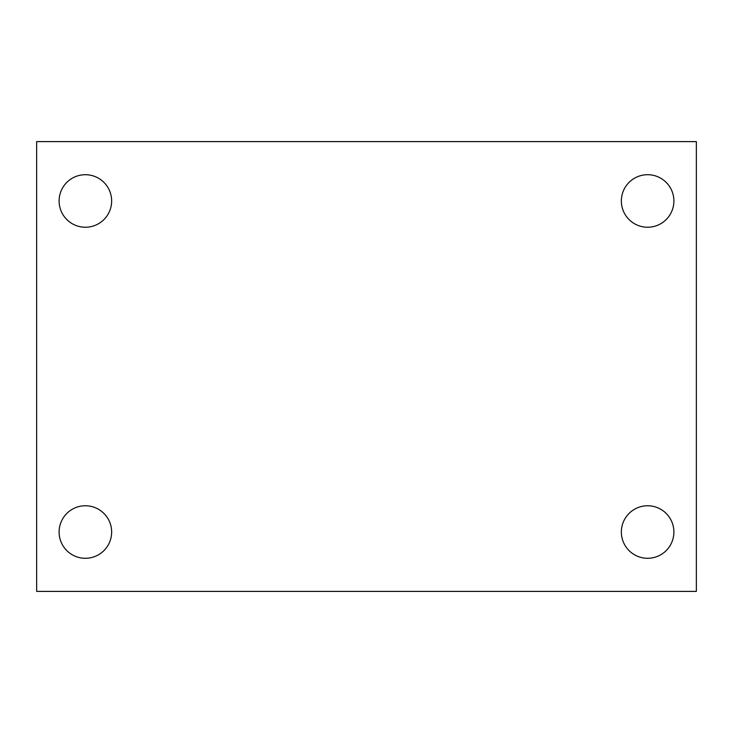 <?xml version="1.0" encoding="UTF-8"?>
<svg xmlns="http://www.w3.org/2000/svg" width="733" height="733" viewBox="0 0 733 733"><rect width="100%" height="100%" fill="white"/><g stroke="black" fill="none" stroke-linecap="round" stroke-linejoin="round"><path stroke-width="1.1" d="M36.65 141.606L696.35 141.606L696.35 591.394L36.65 591.394L36.65 141.606M85.376 505.761A26.269 26.269 0 0 1 111.645 532.021A26.269 26.269 0 0 1 85.376 558.289A26.269 26.269 0 0 1 59.107 532.021A26.269 26.269 0 0 1 85.376 505.761M647.624 505.761A26.269 26.269 0 0 1 673.893 532.021A26.269 26.269 0 0 1 647.624 558.289A26.269 26.269 0 0 1 621.355 532.021A26.269 26.269 0 0 1 647.624 505.761M647.624 174.711A26.269 26.269 0 0 1 673.893 200.979A26.269 26.269 0 0 1 647.624 227.239A26.269 26.269 0 0 1 621.355 200.979A26.269 26.269 0 0 1 647.624 174.711M85.376 174.711A26.269 26.269 0 0 1 111.645 200.979A26.269 26.269 0 0 1 85.376 227.239A26.269 26.269 0 0 1 59.107 200.979A26.269 26.269 0 0 1 85.376 174.711"/></g></svg>
